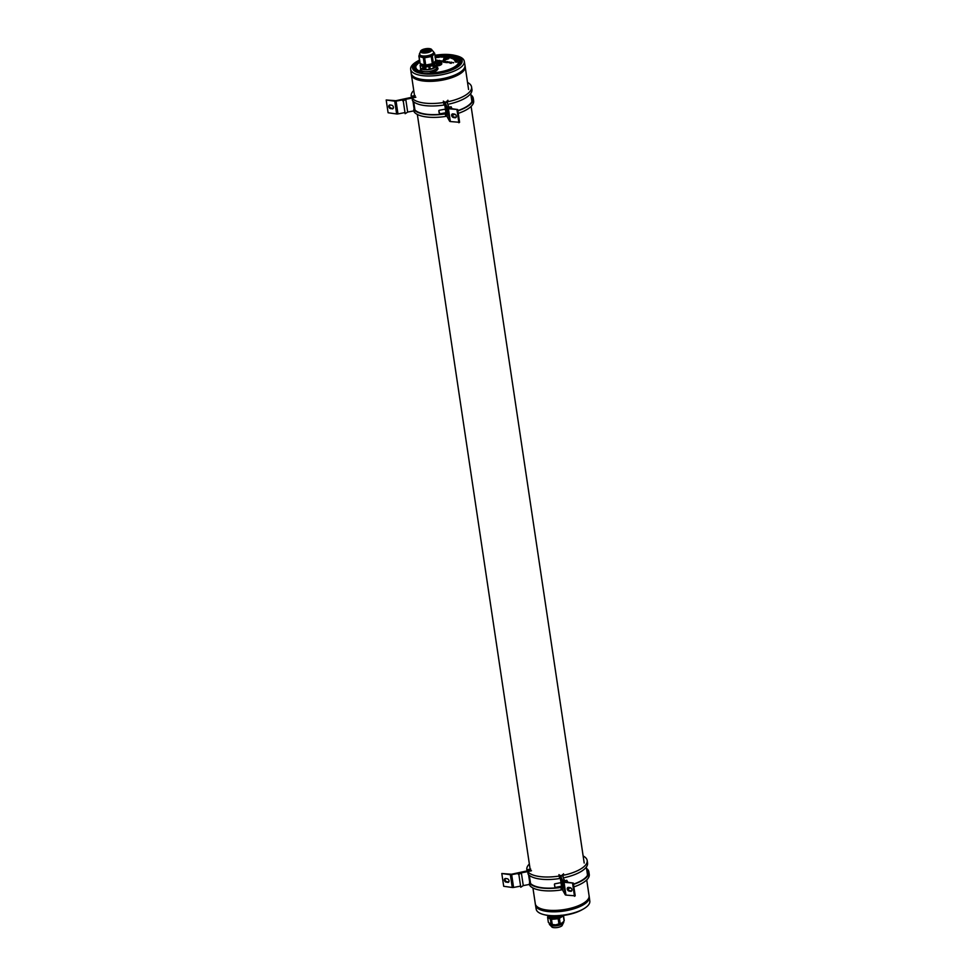 <?xml version="1.0" encoding="UTF-8"?>
<svg xmlns="http://www.w3.org/2000/svg" width="976" height="976" viewBox="0 0 976 976"><rect width="100%" height="100%" fill="white"/><g stroke="black" fill="none" stroke-linecap="round" stroke-linejoin="round"><path stroke-width="1.46" d="M586.722 879.937L589.077 895.736A27.194 10.004 171.5 0 1 569.179 908.607A27.194 10.004 171.5 0 1 538.179 907.424A27.194 10.004 171.5 0 1 535.299 903.776L532.933 887.977M444.104 59.182L444.592 59.243A19.776 7.283 -8.5 0 0 444.885 59.28L446.032 59.072A2.891 1.061 -8.5 0 0 446.276 58.938A7.21 2.66 -8.5 0 0 446.435 58.841L446.386 58.377A4.795 1.769 -8.5 0 0 446.264 58.353A5.38 1.976 -8.5 0 0 446.105 58.328A5.783 2.123 -8.5 0 0 445.947 58.304L444.629 59.524A19.776 7.283 -8.5 0 0 444.873 59.548L446.813 58.926A62.098 22.863 -8.5 0 0 447.411 58.731A33.062 12.176 -8.5 0 0 447.923 58.572A1185.12 436.272 -8.5 0 0 446.52 58.377A1185.12 436.272 -8.5 0 0 446.435 58.365A1185.12 436.272 -8.5 0 0 444.629 58.109L444.507 58.121A4.38 1.61 -8.5 0 0 444.446 58.194A3.465 1.269 -8.5 0 0 444.409 58.267A5.758 2.123 -8.5 0 0 444.373 58.353A65.904 24.254 -8.5 0 1 444.336 58.462A523.868 192.845 -8.5 0 1 444.263 58.67A582.574 214.464 -8.5 0 1 444.178 58.902A617.637 227.371 -8.5 0 1 444.092 59.133L443.812 59.878M447.923 58.572A121.756 44.823 -8.5 0 0 448.362 58.414L448.362 58.365A1185.12 436.272 -8.5 0 0 446.471 58.096A1185.12 436.272 -8.5 0 0 446.398 58.084A1185.12 436.272 -8.5 0 0 444.592 57.828L444.446 57.865A4.38 1.61 -8.5 0 0 444.409 57.926A3.465 1.269 -8.5 0 0 444.373 57.987A5.758 2.123 -8.5 0 0 444.336 58.072L444.373 58.353M436.553 65.124A3.318 1.22 -8.5 0 0 438.505 64.806A3.318 1.22 -8.5 0 0 440.2 62.891A3.318 1.22 -8.5 0 0 436.211 62.793A4.526 1.671 171.5 0 1 436.54 62.72M437.626 62.549A4.526 1.671 171.5 0 1 439.944 62.562A4.526 1.671 171.5 0 1 441.811 63.611A4.526 1.671 171.5 0 1 436.699 66.014M418.631 62.647A22.204 8.174 -8.5 0 0 420.412 71.992A9.052 3.331 -8.5 0 0 422.34 73.054M420.412 71.992L420.119 71.309A9.065 3.331 -8.5 0 1 420.046 71.041A9.065 3.331 -8.5 0 1 420.717 69.442M420.18 71.468A9.052 3.331 171.5 0 1 420.851 70.296M419.473 60.073A25.095 9.235 -8.5 0 0 418.326 60.707L416.959 61.488A27.121 9.98 -8.5 0 0 410.664 69.284A27.121 9.98 -8.5 0 0 421.791 75.542A27.121 9.98 -8.5 0 0 450.461 72.492A27.121 9.98 -8.5 0 0 464.295 61.268A27.121 9.98 -8.5 0 0 455.987 55.656L454.45 55.303A25.095 9.235 -8.5 0 0 451.851 54.827A25.095 9.235 -8.5 0 0 434.942 55.29M410.664 69.284L411.177 73.224A27.194 10.004 -8.5 0 0 422.34 79.495A27.194 10.004 -8.5 0 0 451.083 76.445A27.194 10.004 -8.5 0 0 464.954 65.185A27.194 10.004 171.5 0 1 442.201 78.727A27.194 10.004 171.5 0 1 411.945 75.091M418.326 60.707A25.095 9.235 -8.5 0 0 422.803 73.712A25.095 9.235 -8.5 0 0 456.463 67.759A25.095 9.235 -8.5 0 0 454.45 55.303M448.765 58.67L446.666 57.974A222.479 81.899 -8.5 0 0 445.764 57.852A56.791 20.911 -8.5 0 0 445.129 57.767A96.051 35.356 -8.5 0 0 444.641 57.706L444.117 57.926A40.394 14.872 -8.5 0 0 444.043 58.109A289.579 106.604 -8.5 0 1 443.995 58.255L443.751 58.889A442.335 162.833 -8.5 0 0 443.531 59.451A41.248 15.189 -8.5 0 0 443.421 59.756A38.076 14.018 -8.5 0 0 443.36 59.951L443.97 59.963A2591.658 954.052 -8.5 0 0 446.215 59.243A3351.389 1233.725 -8.5 0 0 448.484 58.511L448.521 58.792A3351.389 1233.725 -8.5 0 1 446.252 59.524A2591.658 954.052 -8.5 0 1 444.007 60.244L443.385 59.987M457.268 62.074L455.719 62.159L457.268 62.074M457.28 61.732L455.755 61.842L457.28 61.732M456.012 60.89L457.049 60.451L456.256 61.085M457.073 60.549L455.609 61.195L457.244 61.195L455.084 61.049M455.511 59.817L454.755 60.524L455.975 60.634L456.792 60.085L454.731 60.353L456.768 59.926M454.462 60.061L456.365 59.414L454.365 59.804M455.316 58.767L456.158 59.353L453.938 59.597L455.426 59.011M453.962 58.621L451.803 58.426L453.096 58.048M454.706 58.218L452.791 58.719L454.584 58.133L454.169 58.828M455.316 58.572L453.389 59.072M454.255 57.974L452.339 58.34M450.631 56.925L453.157 57.511L451.205 58.218L452.376 57.401L450.058 57.889L450.888 57.157M449.192 57.389L447.862 57.291L449.729 56.645L449.35 57.547L447.862 57.291M449.948 56.681L449.106 57.499M446.74 57.34L448.313 56.413L446.544 57.157M445.617 56.913L444.47 56.608L446.313 56.51L445.861 57.145M445.837 56.242L445.068 57.133M442.445 57.157L442.811 56.193L443.58 56.815L444.312 56.193L443.702 57.157L442.177 56.998M440.871 56.279L441.006 56.962L442.201 56.376L441.006 57.23L440.615 56.291L441.03 57.133M438.517 56.559L440.139 56.315L439.029 57.352L438.517 56.559L439.139 56.669M437.785 57.133L436.492 57.657L436.76 56.998M436.736 56.693L438.078 56.693L438.078 57.45L436.76 57.267M435.235 57.608L436.028 57.303L435.32 57.852M435.015 56.95L435.882 57.011L435.064 57.194M451.071 62.854L450.18 63.184L451.302 63.318M449.509 62.903L450.168 62.964M448.057 62.623L447.337 62.513M447.179 62.427L446.459 62.659M446.154 62.464L445.495 62.525L446.203 62.293M444.763 62.086L443.885 62.415M444.178 62.074L443.507 62.074M442.14 61.72L441.408 61.952L442.274 61.952M442.445 61.83L441.469 61.915M440.188 61.439L439.31 61.769M439.102 61.537L438.48 61.195M437.797 61.207L436.528 61.085M453.73 62.525L452.962 62.732M451.778 62.122L450.997 62.476L451.912 62.366M451.534 62.391L450.436 62.232M451.29 62.281L450.522 62.366M449.375 61.952L448.57 62.061M446.971 61.634L447.752 61.683L447.057 61.952M445.666 61.39L444.946 61.598M444.714 61.122L443.738 61.281L444.653 61.317M441.786 60.89L443.287 61.049L441.86 60.963M440.749 60.744L440.066 60.878M439.444 60.378L438.456 60.536L439.383 60.573M437.309 60.207L436.589 60.439M435.577 60.317L436.54 60.097L435.699 60.573M426 73.517A9.052 3.331 -8.5 0 0 429.452 73.273L430.599 72.785A9.065 3.331 -8.5 0 0 437.968 68.369A9.065 3.331 -8.5 0 0 436.858 67.039M436.98 67.881A9.052 3.331 171.5 0 1 437.956 68.796M436.54 60.097L435.674 60.427M437.346 60.512L436.736 60.39M453.73 62.623L453.108 62.903M436.394 61.012L435.76 61.281M436.028 57.303L435.296 57.682M438.053 56.523L438.078 57.45M440.139 56.315L439.285 57.328M442.165 56.218L440.371 56.754M444.312 56.193L443.677 56.986L442.945 56.535M442.921 56.364L442.421 56.998M445.837 56.974L444.47 56.608M448.313 56.413L446.715 57.169M448.838 57.059L449.704 56.742L448.838 57.059M451.937 57.12L450.058 57.889M453.157 57.511L451.205 58.218M453.498 58.218L452.12 58.243L452.632 58.78M452.608 58.621L451.778 58.255M456.134 59.182L454.035 59.67M456.365 59.414L454.438 59.89M456.573 60.134L454.95 60.305M455.902 60.378L456.561 60.061M455.597 60.073L454.975 60.475M457.207 61.024L455.219 61.537M456.817 61.732L455.755 61.842M456.78 62.074L455.719 62.159M444.885 59.536L444.507 59.67A14.713 5.417 -8.5 0 1 444.226 59.756A8.15 3.001 -8.5 0 1 443.97 59.829A16.409 6.039 -8.5 0 1 443.763 59.89L443.702 59.89A3.819 1.403 -8.5 0 1 443.702 59.829L443.714 59.756A3.245 1.196 -8.5 0 0 443.702 59.829M444.336 58.072A65.904 24.254 -8.5 0 1 444.3 58.194A523.868 192.845 -8.5 0 1 444.226 58.389A582.574 214.464 -8.5 0 1 444.141 58.621A617.637 227.371 -8.5 0 1 444.056 58.853L443.751 59.658A7.601 2.794 -8.5 0 0 443.714 59.756M446.325 58.67L446.093 58.45A5.319 1.952 -8.5 0 0 445.922 58.426L444.727 59.133A2.672 0.988 -8.5 0 0 444.946 59.158L446.13 58.719A5.319 1.952 -8.5 0 0 445.959 58.694L444.885 59.158M464.966 65.258L465.186 66.575A27.218 10.016 171.5 0 1 442.409 80.13A27.218 10.016 171.5 0 1 412.128 76.494A27.218 10.016 171.5 0 1 411.36 74.615L411.177 73.298M440.444 63.098A3.928 1.452 171.5 0 1 440.823 63.281A3.928 1.452 171.5 0 1 441.225 63.806A3.928 1.452 171.5 0 1 438.81 65.551A3.928 1.452 171.5 0 1 436.687 65.904M436.455 64.428L438.919 63.355L436.309 63.464M437.687 64.331L437.504 63.123M425.243 48.8A5.746 2.123 171.5 0 1 431.002 49.032A5.746 2.123 171.5 0 1 431.795 49.715A5.746 2.123 171.5 0 1 427.11 52.777A5.746 2.123 171.5 0 1 420.558 51.862A5.746 2.123 171.5 0 1 421.046 50.52A5.746 2.123 171.5 0 1 425.243 48.8M433.625 51.826A7.247 2.672 171.5 0 1 433.673 51.935A7.247 2.672 171.5 0 1 433.71 52.106A7.247 2.672 171.5 0 1 427.708 55.681A7.247 2.672 171.5 0 1 419.448 54.534A7.247 2.672 171.5 0 1 419.363 54.253A7.247 2.672 171.5 0 1 419.351 54.083L421.046 50.52M425.487 49.312A4.282 1.574 171.5 0 1 430.172 50.813A4.282 1.574 171.5 0 1 426.878 52.265A4.282 1.574 171.5 0 1 422.376 51.972A4.282 1.574 171.5 0 1 425.487 49.312M433.71 52.106L433.844 53.046A7.247 2.672 171.5 0 1 433.405 54.205A7.247 2.672 171.5 0 1 427.854 56.632A7.247 2.672 171.5 0 1 421.132 56.547A7.247 2.672 171.5 0 1 419.509 55.193L419.363 54.253M433.759 52.46L434.442 52.948A8.003 2.952 171.5 0 1 434.662 53.424L432.307 56.096A8.003 2.952 171.5 0 1 431.258 56.547L424.621 57.816A8.003 2.952 171.5 0 1 423.352 57.804L419.082 56.401A8.003 2.952 171.5 0 1 418.85 55.925L419.961 54.046M434.662 53.424L435.747 60.646L433.381 63.318A8.003 2.952 171.5 0 1 432.331 63.769L425.695 65.038A8.003 2.952 171.5 0 1 424.426 65.026L420.156 63.623A8.003 2.952 171.5 0 1 419.936 63.159L418.85 55.925M419.082 56.401L420.156 63.623M423.352 57.804L424.426 65.026M424.621 57.816L425.695 65.038M431.258 56.547L432.331 63.769M432.307 56.096L433.381 63.318M422.779 52.179A4.014 1.476 171.5 0 1 425.756 50.923A4.014 1.476 171.5 0 1 429.843 51.118M424.719 52.472A5.575 2.05 171.5 0 1 425.78 52.228A5.575 2.05 171.5 0 1 428.061 51.972M422.437 73.078A8.162 3.001 171.5 0 1 421.059 71.724L420.766 69.772A8.162 3.001 171.5 0 1 420.766 69.723M436.894 67.307A8.162 3.001 171.5 0 1 436.906 67.368L437.199 69.308A8.162 3.001 171.5 0 1 437.004 70.174M436.906 67.368A8.162 3.001 171.5 0 1 430.16 71.394A8.162 3.001 171.5 0 1 420.766 69.772M436.357 68.576A8.04 2.952 171.5 0 1 430.135 71.346A8.04 2.952 171.5 0 1 421.656 70.784M433.368 68.381L432.966 65.673A8.162 3.001 171.5 0 0 433.551 65.416L433.966 68.113A8.162 3.001 -8.5 0 0 436.601 65.368L436.882 67.246A8.162 3.001 171.5 0 1 430.148 71.272A8.162 3.001 171.5 0 1 420.754 69.662L420.473 67.771A8.162 3.001 -8.5 0 0 420.51 67.954L420.107 65.246A8.162 3.001 171.5 0 0 420.241 65.514L420.644 68.222A8.162 3.001 -8.5 0 0 425.341 69.76L424.938 67.063A8.162 3.001 171.5 0 0 425.658 67.063L426.061 69.772A8.162 3.001 -8.5 0 0 429.867 69.394A8.162 3.001 -8.5 0 0 433.368 68.381L426.061 69.772M434.771 61.744L436.028 62.208A8.162 3.001 171.5 0 1 436.162 62.476L436.565 65.185A8.162 3.001 -8.5 0 1 436.601 65.368M432.966 65.673L425.658 67.063M433.551 65.416L436.162 62.476M421.181 63.965L420.107 65.246M420.241 65.514L424.938 67.063M431.795 63.879A6.088 2.245 171.5 0 1 428.94 64.733A6.088 2.245 171.5 0 1 425.804 65.026M423.633 64.77A6.088 2.245 171.5 0 1 422.974 64.55M430.099 67.576L428.915 67.795L430.099 67.576M428.928 67.576L429.794 67.173M424.218 68.076L422.706 67.576L424.17 67.917M420.644 68.222L425.341 69.76M422.693 67.515L423.608 67.368M434.259 66.161L435.101 65.209L434.296 66.295M433.966 68.113L436.565 65.185M589.284 897.115A27.194 10.004 171.5 0 1 589.297 897.188L589.809 901.129A27.121 9.98 171.5 0 1 583.514 908.924A27.121 9.98 171.5 0 1 547.292 915.268A27.121 9.98 171.5 0 1 544.474 914.756A27.121 9.98 171.5 0 1 536.178 909.144L535.519 905.228A27.194 10.004 171.5 0 1 535.507 905.155M589.297 897.188A27.194 10.004 171.5 0 1 575.242 908.363A27.194 10.004 171.5 0 1 546.658 911.364A27.194 10.004 171.5 0 1 535.519 905.228A27.194 10.004 -8.5 0 0 564.47 910.95A27.194 10.004 -8.5 0 0 589.297 897.188L589.114 895.797A27.218 10.016 -8.5 0 0 589.016 895.297M583.514 908.924L582.147 909.705A25.095 9.235 171.5 0 1 548.622 915.586A25.095 9.235 171.5 0 1 546.011 915.11L544.474 914.756M535.238 903.337A27.218 10.016 -8.5 0 0 535.287 903.837A27.218 10.016 -8.5 0 0 564.262 909.571A27.218 10.016 -8.5 0 0 589.114 895.797M562.091 915.598A6.649 2.452 171.5 0 1 560.883 917.025A6.649 2.452 171.5 0 1 553.685 918.88A6.649 2.452 171.5 0 1 548.951 917.257A6.649 2.452 171.5 0 1 548.951 917.172M549 916.549A6.649 2.452 -8.5 0 0 548.927 917.086A6.649 2.452 -8.5 0 0 553.66 918.709A6.649 2.452 -8.5 0 0 560.858 916.854A6.649 2.452 -8.5 0 0 562.017 915.61M547.17 915.195L550.22 917.33A6.039 2.22 -8.5 0 0 560.285 916.232A6.039 2.22 -8.5 0 0 560.919 915.72M561.09 915.195L558.919 916.537L558.821 915.878M549.988 915.756L550.22 917.33A8.162 3.001 -8.5 0 0 550.854 917.428L558.223 916.745A8.162 3.001 -8.5 0 0 558.919 916.537M550.854 917.428L550.61 915.817M558.223 916.745L558.101 915.927M551.635 915.891L552.087 916.818L557.089 915.964M551.83 915.903L556.174 915.988M549.61 915.708L549.659 916.488L548.256 915.525M549.281 923.564L549.366 924.126A7.247 2.672 -8.5 0 0 549.415 924.296L552.074 927.2A5.746 2.123 -8.5 0 0 561.529 926.09A5.746 2.123 -8.5 0 0 562.03 925.712L563.725 922.149A7.247 2.672 -8.5 0 0 563.713 921.978L563.652 921.564M549.415 924.296A7.247 2.672 -8.5 0 0 554.758 925.895A7.247 2.672 -8.5 0 0 562.383 923.869A7.247 2.672 -8.5 0 0 563.725 922.149M549.976 924.138L549.964 924.138A7.247 2.672 -8.5 0 0 549.976 924.138A7.247 2.672 -8.5 0 0 555.698 924.882A7.247 2.672 -8.5 0 0 562.237 922.918A7.247 2.672 -8.5 0 0 563.14 922.174A7.247 2.672 -8.5 0 0 563.213 922.076M548.524 916.22L547.731 916.732A8.003 2.952 -8.5 0 0 547.597 917.257L548.366 922.405L551.147 924.345A8.003 2.952 -8.5 0 0 552.245 924.492L555.698 924.882L558.943 923.882A8.003 2.952 -8.5 0 0 560.175 923.503L562.237 922.918L564.091 920.954L563.14 922.174M563.323 915.817L564.091 920.954A8.003 2.952 -8.5 0 0 564.226 920.429L563.481 915.427A8.003 2.952 -8.5 0 1 563.323 915.817L559.407 918.367A8.003 2.952 -8.5 0 1 558.174 918.733L551.489 919.355A8.003 2.952 -8.5 0 1 550.379 919.197L547.597 917.257M549.866 924.065L551.147 924.345L550.379 919.197M552.245 924.492L551.489 919.355M558.943 923.882L558.174 918.733M560.175 923.503L559.407 918.367M559.76 875.179L559.882 875.606A1.818 0.671 171.5 0 1 561.834 875.923L562.444 874.679M564.384 881.45L562.81 875.289A28.694 10.565 171.5 0 0 564.079 875.021M586.32 867.054L587.381 874.118A28.694 10.565 171.5 0 1 587.32 875.606M561.163 888.941A29.304 10.785 171.5 0 0 561.908 888.819L565.238 894.736L563.323 881.962A1.818 0.671 171.5 0 0 564.055 882.304L573.29 883.06L564.75 881.853L564.067 879.388M560.797 881.389L560.004 876.045L560.651 876.143L563.323 881.962M560.004 876.045A29.304 10.785 171.5 0 1 559.26 876.167M529.614 884.39L523.27 885.598L521.355 872.825L527.711 871.617M521.355 872.825L518.854 874.447L520.757 887.233L523.27 885.598M520.757 887.233L518.854 874.447M520.135 886.196L513.583 887.44L511.668 874.655L520.525 872.983L518.366 874.386M511.668 874.655A1.818 0.671 171.5 0 1 510.338 874.716L501.798 873.508L503.701 886.281L512.241 887.489L510.338 874.716M513.583 887.44A1.818 0.671 171.5 0 1 512.241 887.489M507.703 882.389A1.989 1.44 -123 0 0 507.154 878.729L505.69 878.522A1.989 1.44 -123 0 0 506.239 882.182L508.398 881.938A1.989 1.44 -123 0 0 508.813 881.926M528.858 870.519L511.485 874.24L501.798 873.508M505.275 878.522A1.989 1.44 -123 0 0 506.947 881.731L508.398 881.938M571.716 890.82A1.989 1.44 57 0 1 571.302 890.832L569.838 890.624A1.989 1.44 57 0 1 568.178 887.416M565.238 894.736A1.818 0.671 171.5 0 0 565.958 895.09L575.206 895.834L573.29 883.06M574.498 896.297L572.595 883.512M568.593 887.404A1.989 1.44 -123 0 0 569.142 891.076L570.594 891.283A1.989 1.44 -123 0 0 570.057 887.611L568.593 887.404M530.651 870.214L529.443 870.934M586.527 868.408A30.512 11.236 171.5 0 1 588.882 871.91A30.512 11.236 171.5 0 1 583.233 879.888A30.512 11.236 171.5 0 1 573.498 884.402M588.882 871.91L589.248 874.411A30.512 11.236 171.5 0 1 583.599 882.377A30.512 11.236 171.5 0 1 573.864 886.903M586.625 869.116A29.914 11.004 171.5 0 1 588.284 871.995A29.914 11.004 171.5 0 1 582.745 879.815A29.914 11.004 171.5 0 1 573.449 884.158M586.918 871.056A29.914 11.004 171.5 0 1 588.308 872.983M563.481 873.764L563.786 874.618M583.136 855.964A30.512 11.236 171.5 0 1 587.174 860.515A30.512 11.236 171.5 0 1 581.525 868.494A30.512 11.236 171.5 0 1 564.433 875.057M587.174 860.515L587.552 863.016A30.512 11.236 171.5 0 1 581.903 870.995A30.512 11.236 171.5 0 1 564.811 877.558M530.737 869.14L526.857 869.75A30.512 11.236 171.5 0 1 526.82 869.531A30.512 11.236 171.5 0 1 529.358 864.004M570.74 887.879A30.512 11.236 171.5 0 1 567.971 888.611M527.772 870.921A29.914 11.004 171.5 0 1 527.906 870.153M527.65 870.946L527.54 870.214L529.931 869.836M561.31 889.941A30.512 11.236 171.5 0 1 529.785 885.476L529.407 882.975A30.512 11.236 171.5 0 0 560.944 887.44L561.31 889.941M559.236 876.045A30.512 11.236 171.5 0 1 527.711 871.592L528.077 874.093A30.512 11.236 171.5 0 0 559.614 878.546L558.955 874.63M531.481 870.751L527.711 871.592M560.944 887.44L560.895 887.221A29.914 11.004 171.5 0 1 529.992 882.853L529.407 882.975M554.722 886.428L554.417 884.244L554.722 886.428M554.417 884.244L554.966 887.123M561.09 882.621L561.773 886.184M560.895 882.658L561.566 886.22M560.883 881.133L561.932 881.169L563.006 887.489L562.115 887.66M444.153 101.65L444.275 102.077A1.818 0.671 171.5 0 1 446.227 102.395L446.837 101.15M448.777 107.921L447.203 101.76A28.694 10.565 171.5 0 0 448.472 101.492M470.713 93.525L471.774 100.589A28.694 10.565 171.5 0 1 471.713 102.065M445.556 115.412A29.304 10.785 171.5 0 0 446.313 115.29L449.631 121.207L447.728 108.434A1.818 0.671 171.5 0 0 448.448 108.775L457.683 109.532L449.143 108.324L448.46 105.859M445.202 107.86L444.397 102.517L445.044 102.614L447.728 108.434M444.397 102.517A29.304 10.785 171.5 0 1 443.653 102.626M414.019 110.861L407.663 112.069L405.76 99.296L412.104 98.088L412.47 100.565A30.512 11.236 171.5 0 0 444.007 105.018L443.629 102.517A30.512 11.236 171.5 0 1 412.104 98.064L415.874 97.21M405.76 99.296L403.247 100.918L405.162 113.704L407.663 112.069M405.162 113.704L403.247 100.918M404.528 112.667L397.976 113.911L396.073 101.126L404.918 99.454L402.759 100.857M396.073 101.126A1.818 0.671 171.5 0 1 394.731 101.187L386.191 99.979L388.094 112.752L396.646 113.96L394.731 101.187M397.976 113.911A1.818 0.671 171.5 0 1 396.646 113.96M392.096 108.861A1.989 1.44 -123 0 0 391.547 105.188L390.095 104.993A1.989 1.44 -123 0 0 390.644 108.653L392.791 108.409A1.989 1.44 -123 0 0 393.206 108.397M413.129 96.49A28.694 10.565 171.5 0 0 413.251 96.966L395.878 100.711L386.191 99.979M389.668 104.993A1.989 1.44 -123 0 0 391.339 108.202L392.791 108.409M456.109 117.291A1.989 1.44 57 0 1 455.694 117.291L454.243 117.083A1.989 1.44 57 0 1 452.571 113.887M449.631 121.207A1.818 0.671 171.5 0 0 450.351 121.549L459.598 122.305L457.683 109.532M458.891 122.756L456.988 109.983M452.986 113.875A1.989 1.44 -123 0 0 453.535 117.547L454.999 117.754A1.989 1.44 -123 0 0 454.45 114.082L452.986 113.875M415.044 96.685L413.836 97.405M470.92 94.867A30.512 11.236 171.5 0 1 473.275 98.381A30.512 11.236 171.5 0 1 467.626 106.347A30.512 11.236 171.5 0 1 457.89 110.874M473.275 98.381L473.653 100.882A30.512 11.236 171.5 0 1 468.004 108.848A30.512 11.236 171.5 0 1 458.256 113.375M471.018 95.575A29.914 11.004 171.5 0 1 472.677 98.466A29.914 11.004 171.5 0 1 467.138 106.286A29.914 11.004 171.5 0 1 457.854 110.63M471.31 97.527A29.914 11.004 171.5 0 1 472.701 99.454M447.874 100.235L448.179 101.089M467.528 82.435A30.512 11.236 171.5 0 1 471.567 86.986A30.512 11.236 171.5 0 1 465.918 94.965A30.512 11.236 171.5 0 1 448.838 101.528M471.567 86.986L471.945 89.487A30.512 11.236 171.5 0 1 466.296 97.466A30.512 11.236 171.5 0 1 449.204 104.029M415.129 95.611L411.25 96.221A30.512 11.236 171.5 0 1 411.213 96.002A30.512 11.236 171.5 0 1 413.751 90.475M455.145 114.338A30.512 11.236 171.5 0 1 452.364 115.083M412.165 97.393A29.914 11.004 171.5 0 1 412.311 96.624M412.043 97.417L411.933 96.685L414.324 96.307M445.715 116.412A30.512 11.236 171.5 0 1 414.178 111.947L413.8 109.446A30.512 11.236 171.5 0 0 445.337 113.911L445.715 116.412M443.348 101.101L443.629 102.517M445.337 113.911L445.288 113.692A29.914 11.004 171.5 0 1 414.385 109.324L413.8 109.446M439.115 112.887L438.81 110.715L439.115 112.887M438.81 110.715L439.761 113.875L446.3 112.63M445.495 109.092L446.166 112.655M445.288 109.129L445.959 112.691M445.276 107.592L446.325 107.641L447.398 113.96L446.508 114.131M430.599 72.785A21.679 7.979 -8.5 0 0 456.463 65.465A21.679 7.979 -8.5 0 0 449.875 56.12A21.679 7.979 -8.5 0 0 435.137 56.535M419.741 61.854L415.947 65.746A21.948 8.076 -8.5 0 1 419.741 61.891A21.679 7.979 -8.5 0 0 420.119 71.309M415.947 65.746A21.948 8.076 -8.5 0 0 420.241 71.651M455.365 67.722A23.68 8.711 -8.5 0 0 460.44 62.976A23.68 8.711 -8.5 0 0 451.046 55.498A23.68 8.711 -8.5 0 0 435.04 55.949M419.607 60.939A23.68 8.711 -8.5 0 0 414.849 69.784A23.68 8.711 -8.5 0 0 421.083 72.846M457.39 66.356A23.412 8.613 -8.5 0 0 450.912 55.742A23.412 8.613 -8.5 0 0 435.076 56.181M419.643 61.22A23.412 8.613 -8.5 0 0 418.741 72.126M435.003 55.717A23.936 8.808 171.5 0 1 451.18 55.266A23.936 8.808 171.5 0 1 456.573 66.99A23.936 8.808 171.5 0 1 423.474 73.273A23.936 8.808 171.5 0 1 419.558 60.671M429.452 73.273A22.204 8.174 -8.5 0 0 455.023 67.198A22.204 8.174 -8.5 0 0 454.731 57.242M430.05 73.029A21.948 8.076 -8.5 0 0 452.278 68.418A21.948 8.076 -8.5 0 0 458.195 59.426A21.948 8.076 -8.5 0 0 452.217 56.547M422.291 51.923A4.014 1.476 171.5 0 1 425.621 49.983A4.014 1.476 171.5 0 1 430.233 50.728L430.172 50.813M434.357 62.22A6.588 2.428 171.5 0 1 429.184 66.014A6.588 2.428 171.5 0 1 421.693 64.123M433.991 62.635A6.039 2.22 171.5 0 1 429.013 65.27A6.039 2.22 171.5 0 1 422.108 64.27M552.416 917.33A6.039 2.22 -8.5 0 0 557.296 916.867M563.103 877.278L562.81 875.289M562.566 888.929L562.371 887.611M561.383 881.035L560.651 876.143M561.908 888.819L561.529 886.232M530.541 883.5L529.321 875.362M529.785 882.902L528.553 874.655M565.958 895.09L564.055 882.304M562.932 889.722L562.603 887.562M561.627 880.986L561.017 876.948M569.838 890.624L569.142 891.076M571.302 890.832L570.594 891.283M506.947 881.731L506.239 882.182M567.434 882.231L566.788 880.315L567.678 881.865M567.154 881.121L567.666 881.84M447.496 103.749L447.203 101.76M446.959 115.388L446.764 114.082M445.776 107.494L445.044 102.614M446.313 115.29L445.922 112.704M414.934 109.971L413.726 101.833M414.178 109.361L412.946 101.126M450.351 121.549L448.448 108.775M447.325 116.193L447.008 114.033M446.02 107.458L445.422 103.419M454.243 117.083L453.535 117.547M455.694 117.291L454.999 117.754M391.339 108.202L390.644 108.653M451.827 108.702L451.546 107.58M584.197 863.04L471.115 106.408M468.59 89.511L465.235 67.076M530.139 869.238L417.338 114.448M414.532 95.709L411.457 75.115M458.195 59.426L449.96 56.096L435.125 56.51M460.44 62.976C458.391 69.272 436.638 75.481 423.56 73.249L414.849 69.784M464.295 61.268L464.954 65.185M441.225 63.806L441.335 64.514M440.2 62.891L440.823 63.281M431.002 49.032L433.673 51.935M535.519 905.228L535.287 903.837M554.697 883.841L561.224 882.597M564.274 880.791L566.788 880.315M555.368 887.404L561.908 886.159M439.09 110.312L445.617 109.068M448.679 107.262L451.18 106.787"/></g></svg>
